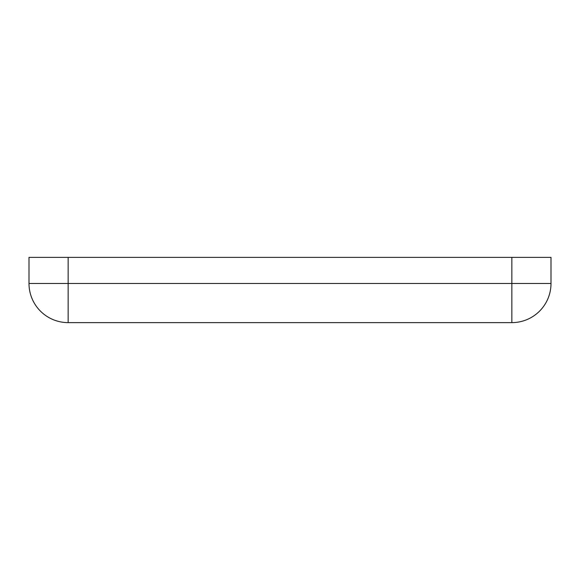 <?xml version="1.0" encoding="UTF-8"?>
<svg xmlns="http://www.w3.org/2000/svg" width="580" height="580" viewBox="0 0 580 580"><rect width="100%" height="100%" fill="white"/><g stroke="black" fill="none" stroke-linecap="round" stroke-linejoin="round"><path stroke-width="0.87" d="M68.15 257.375L29 257.375L29 283.475L68.15 283.475L68.15 257.375L511.85 257.375L511.85 283.475L551 283.475L551 257.375L511.85 257.375M511.85 322.625L68.15 322.625A39.15 39.15 0 0 1 40.469 311.156A39.15 39.15 0 0 0 68.15 322.625L68.15 283.475L511.85 283.475L511.85 322.625A39.15 39.15 0 0 0 551 283.475M40.469 311.156A39.15 39.15 0 0 1 29 283.475A39.15 39.15 0 0 0 40.469 311.156"/></g></svg>

